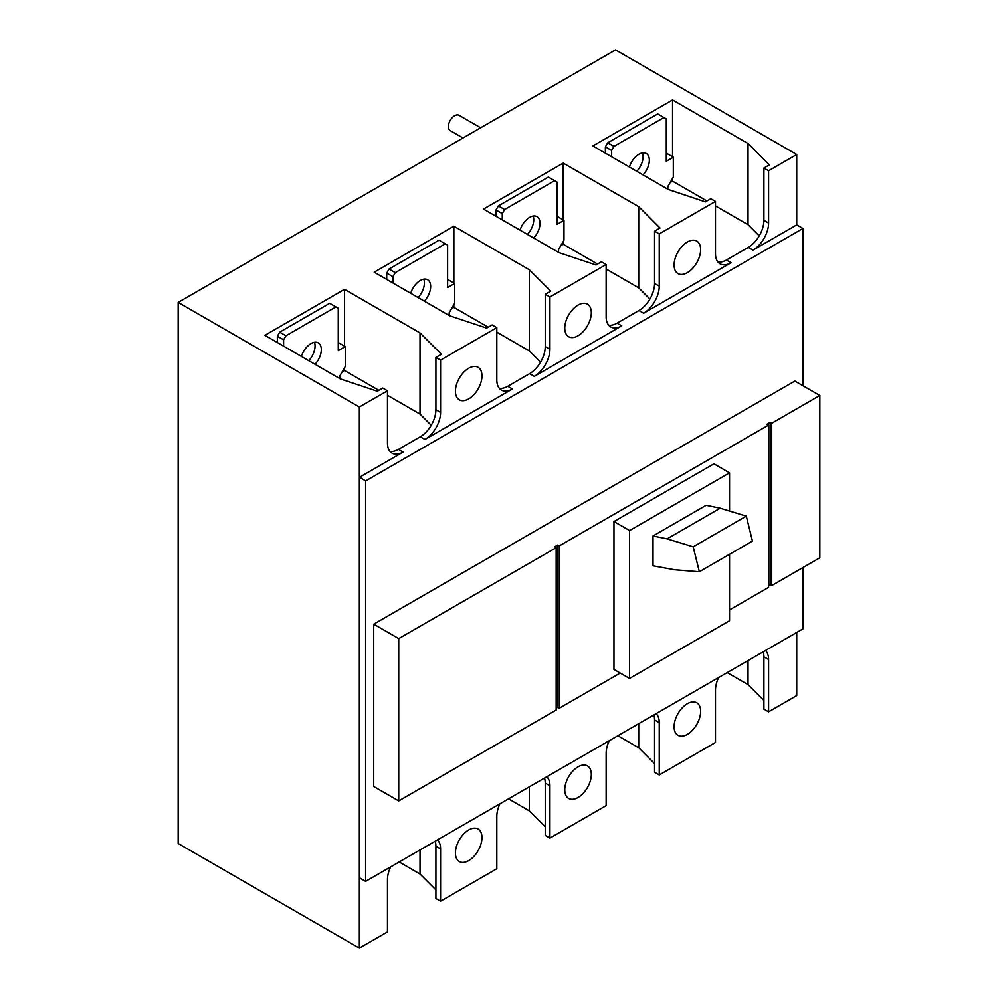 <?xml version="1.0" encoding="UTF-8"?>
<svg xmlns="http://www.w3.org/2000/svg" width="998" height="998" viewBox="0 0 998 998"><rect width="100%" height="100%" fill="white"/><g stroke="black" fill="none" stroke-linecap="round" stroke-linejoin="round"><path stroke-width="1.5" d="M674.099 264.981A18.775 10.841 120 0 0 677.991 273.577A18.775 10.841 120 0 0 692.45 268.549A18.775 10.841 120 0 0 700.646 249.65A18.775 10.841 120 0 0 696.766 241.054A18.775 10.841 120 0 0 682.295 246.082A18.775 10.841 120 0 0 674.099 264.981M659.254 286.177L659.254 233.869L715.491 201.396L715.491 253.704A22.093 12.749 120 0 0 720.069 263.821A22.093 12.749 120 0 0 731.11 262.724L643.635 313.222A22.093 12.749 120 0 0 659.254 286.177L654.576 283.469A22.093 12.749 -60 0 1 638.957 310.515L617.088 323.152A22.093 12.749 -60 0 1 608.63 325.161M390.605 866.938A22.093 12.749 120 0 0 387.474 879.562L387.474 931.87L359.355 948.1L178.168 843.497L178.168 302.406L615.529 49.9L796.716 154.503L768.597 170.745L768.597 223.041A22.093 12.749 -60 0 1 752.979 250.099L796.741 224.874L802.966 228.455L365.605 480.961L359.667 477.206M731.11 262.724L726.419 260.016L748.288 247.392A22.093 12.749 -60 0 0 763.907 220.346L763.907 168.038L769.383 164.882L748.038 143.537L672.54 99.95L672.54 156.761M534.304 376.358A22.093 12.749 -60 0 0 549.923 349.3L549.923 296.992L606.148 264.532L606.148 316.828A22.093 12.749 120 0 0 610.726 326.945A22.093 12.749 120 0 0 621.766 325.847L534.304 376.358L529.614 373.651L507.745 386.276A22.093 12.749 -60 0 1 499.299 388.284M424.961 439.482A22.093 12.749 -60 0 0 440.58 412.424L440.58 360.116L496.817 327.656L496.817 379.964A22.093 12.749 120 0 0 501.383 390.068A22.093 12.749 120 0 0 512.436 388.983L424.961 439.482L420.27 436.775L398.414 449.399A22.093 12.749 -60 0 1 389.956 451.408M359.355 948.1L359.355 407.009L387.474 390.779L387.474 443.087A22.093 12.749 120 0 0 392.052 453.192A22.093 12.749 120 0 0 403.092 452.106L359.667 477.169M726.419 260.016A22.093 12.749 -60 0 1 717.974 262.037M715.491 201.396L710.801 198.702L705.337 201.858L668.386 189.533L592.874 145.945L672.54 99.95M659.254 233.869L654.576 231.162L654.576 283.469M359.392 477.368L359.392 877.778L365.605 881.371L802.966 628.865L802.966 567.538M802.966 385.739L802.966 228.455M365.605 881.371L365.605 480.961M556.173 547.702L554.601 546.792L557.732 544.995L559.292 545.894L768.597 425.048L767.038 424.15L770.157 422.341L771.716 423.252L819.832 395.47L794.845 381.049L373.726 624.174L398.726 638.595L398.726 800.92L556.173 710.027L556.173 547.702L398.726 638.595M398.726 800.92L373.726 786.499L373.726 624.174M344.522 346.144L344.522 289.333L420.021 332.92L441.366 354.253L435.901 357.409L435.901 409.716A22.093 12.749 -60 0 1 420.27 436.775M387.474 390.779L382.783 388.072L377.319 391.228L340.368 378.916L264.857 335.316L344.522 289.333M481.972 375.897A18.775 10.841 120 0 0 478.092 367.301A18.775 10.841 120 0 0 463.621 372.341A18.775 10.841 120 0 0 455.425 391.228A18.775 10.841 120 0 0 459.305 399.824A18.775 10.841 120 0 0 473.776 394.796A18.775 10.841 120 0 0 481.972 375.897M453.853 283.02L453.853 226.197L529.364 269.797L550.696 291.129L545.232 294.285L545.232 346.593A22.093 12.749 -60 0 1 529.614 373.651M496.817 327.656L492.126 324.949L486.662 328.105L449.699 315.792L374.2 272.192L453.853 226.197M591.315 312.773A18.775 10.841 120 0 0 587.423 304.178A18.775 10.841 120 0 0 572.952 309.205A18.775 10.841 120 0 0 564.756 328.105A18.775 10.841 120 0 0 568.648 336.7A18.775 10.841 120 0 0 583.119 331.673A18.775 10.841 120 0 0 591.315 312.773M563.196 219.884L563.196 163.073L638.708 206.673L660.04 228.006L654.576 231.162M606.148 264.532L601.47 261.825L595.993 264.981L559.042 252.656L483.531 209.069L563.196 163.073M560.851 245.595L563.196 244.236L563.196 241.528M556.946 217.19L557.732 216.728L563.982 220.346L556.946 224.4L556.946 182.01L548.364 177.058L498.376 205.912L496.031 209.967L496.031 216.279M649.898 299.026L638.708 287.836L606.148 269.036M597.565 264.083L563.196 244.236M638.708 287.836L638.708 206.673M670.194 182.472L672.54 181.112L672.54 178.405M666.29 154.054L667.063 153.605L673.313 157.21L666.29 161.277L666.29 118.887L657.694 113.922L607.72 142.789L605.374 146.843L605.374 153.156M759.241 235.902L748.038 224.7L715.491 205.912M706.896 200.947L672.54 181.112M748.038 224.7L748.038 143.537M768.597 170.745L763.907 168.038M796.716 154.503L796.716 224.887M796.716 632.47L796.716 695.594L768.597 711.824L763.907 709.129L763.907 656.821A22.093 12.749 -60 0 0 763.196 651.819M178.168 302.406L359.355 407.009M342.177 371.842L344.522 370.495L344.522 367.788M338.272 343.437L339.058 342.988L345.296 346.593L338.272 350.647L338.272 308.27L329.677 303.305L279.702 332.159L277.357 336.226L277.357 342.539M431.223 425.285L420.021 414.083L387.474 395.295M378.878 390.33L344.522 370.495M420.021 414.083L420.021 332.92M440.58 360.116L435.901 357.409M451.52 308.719L453.853 307.359L453.853 304.664M447.615 280.313L448.389 279.864L454.639 283.469L447.615 287.524L447.615 245.134L439.02 240.181L389.033 269.036L386.7 273.09L386.7 279.403M540.567 362.149L529.364 350.959L496.817 332.159M488.222 327.207L453.853 307.359M529.364 350.959L529.364 269.797M549.923 296.992L545.232 294.285M819.832 395.47L819.832 557.795L771.716 585.577L770.157 584.678L770.157 422.341M768.597 585.577L770.157 584.678M768.597 425.048L768.597 587.373L729.55 609.928M620.207 673.051L559.292 708.218L557.732 707.32L556.173 708.218M554.601 180.663L504.626 209.518L502.281 213.572L502.281 219.884M502.281 213.572L496.031 209.967M504.626 209.518L498.376 205.912M563.982 220.346L563.982 240.181L558.506 249.65L558.506 252.357M663.944 117.539L613.957 146.394L611.624 150.448L611.624 156.761M611.624 150.448L605.374 146.843M613.957 146.394L607.72 142.789M673.313 157.21L673.313 177.058L667.849 186.526L667.849 189.233M335.927 306.91L285.952 335.765L283.607 339.831L283.607 346.144M283.607 339.831L277.357 336.226M285.952 335.765L279.702 332.159M345.296 346.593L345.296 366.428L339.831 375.897L339.831 378.604M445.27 243.786L395.283 272.641L392.938 276.708L392.938 283.02M392.938 276.708L386.7 273.09M395.283 272.641L389.033 269.036M454.639 283.469L454.639 303.305L449.175 312.773L449.175 315.48M499.936 803.814A22.093 12.749 120 0 0 496.817 816.439L496.817 868.747L440.58 901.206L435.901 898.499L435.901 846.192A22.093 12.749 -60 0 0 435.178 841.202M437.461 839.879A22.093 12.749 -60 0 1 440.58 848.899L435.901 846.192M440.58 901.206L440.58 848.899M481.972 837.634A18.775 10.841 120 0 0 478.092 829.039A18.775 10.841 120 0 0 463.621 834.066A18.775 10.841 120 0 0 455.425 852.966A18.775 10.841 120 0 0 459.305 861.561A18.775 10.841 120 0 0 473.776 856.521A18.775 10.841 120 0 0 481.972 837.634M609.279 740.691A22.093 12.749 120 0 0 606.148 753.315L606.148 805.611L549.923 838.083L545.232 835.376L545.232 783.068A22.093 12.749 -60 0 0 544.509 778.078M546.792 776.756A22.093 12.749 -60 0 1 549.923 785.775L545.232 783.068M549.923 838.083L549.923 785.775M591.315 774.498A18.775 10.841 120 0 0 587.423 765.903A18.775 10.841 120 0 0 572.952 770.943A18.775 10.841 120 0 0 564.756 789.83A18.775 10.841 120 0 0 568.648 798.425A18.775 10.841 120 0 0 583.119 793.398A18.775 10.841 120 0 0 591.315 774.498M718.61 677.555A22.093 12.749 120 0 0 715.491 690.179L715.491 742.487L659.254 774.959L654.576 772.252L654.576 719.945A22.093 12.749 -60 0 0 653.852 714.942M656.135 713.632A22.093 12.749 -60 0 1 659.254 722.652L654.576 719.945M659.254 774.959L659.254 722.652M674.099 726.706A18.775 10.841 120 0 0 677.991 735.301A18.775 10.841 120 0 0 692.45 730.274A18.775 10.841 120 0 0 700.646 711.374A18.775 10.841 120 0 0 696.766 702.779A18.775 10.841 120 0 0 682.295 707.807A18.775 10.841 120 0 0 674.099 726.706M765.478 650.509A22.093 12.749 -60 0 1 768.597 659.528L763.907 656.821M771.716 423.252L771.716 585.577M559.292 545.894L559.292 708.218M613.957 521.542L613.957 669.446L629.576 678.465L629.576 530.562L613.957 521.542L713.932 463.833L729.55 472.852L629.576 530.562M557.732 544.995L557.732 707.32M545.232 826.756L529.364 810.887L529.364 786.823M508.531 798.849L529.364 810.887M435.901 889.879L420.021 874.011L420.021 849.947M399.188 861.973L420.021 874.011M768.597 711.824L768.597 659.528M763.907 700.496L748.038 684.628L748.038 660.564M727.205 672.602L748.038 684.628M654.576 763.632L638.708 747.751L638.708 723.7M617.862 735.726L638.708 747.751M301.396 356.411A14.683 8.471 -60 0 1 318.275 342.9A14.683 8.471 -60 0 1 321.319 349.612A14.683 8.471 -60 0 1 315.019 364.282M410.727 293.287A14.683 8.471 -60 0 1 427.618 279.777A14.683 8.471 -60 0 1 430.662 286.488A14.683 8.471 -60 0 1 424.35 301.147M520.07 230.164A14.683 8.471 -60 0 1 536.949 216.641A14.683 8.471 -60 0 1 539.993 223.365A14.683 8.471 -60 0 1 533.693 238.023M629.401 167.028A14.683 8.471 -60 0 1 646.292 153.517A14.683 8.471 -60 0 1 649.336 160.241A14.683 8.471 -60 0 1 643.036 174.899M729.55 554.302L729.55 620.744L629.576 678.465M729.55 511.038L729.55 472.852M314.457 342.302A14.683 8.471 -60 0 1 315.069 346.007A14.683 8.471 -60 0 1 308.769 360.665M423.801 279.178A14.683 8.471 -60 0 1 424.412 282.883A14.683 8.471 -60 0 1 418.112 297.541M533.132 216.055A14.683 8.471 -60 0 1 533.743 219.76A14.683 8.471 -60 0 1 527.443 234.418M642.475 152.919A14.683 8.471 -60 0 1 643.086 156.636A14.683 8.471 -60 0 1 636.786 171.294M653.016 565.804L653.016 535.963L706.122 505.3L720.194 508.207L746.304 516.141L752.442 541.078L699.336 571.742L674.698 569.783L653.016 565.804M653.016 535.963L667.088 538.858L693.198 546.804L699.336 571.742M720.194 508.207L667.088 538.858M480.662 127.769L459.055 115.294A8.832 5.102 120 0 0 452.244 117.664A8.832 5.102 120 0 0 448.389 126.559A8.832 5.102 120 0 0 450.223 130.601L462.985 137.961M746.304 516.141L693.198 546.804M752.979 250.099L748.288 247.392M643.635 313.222L638.957 310.515M621.766 325.847L617.088 323.152M512.436 388.983L507.745 386.276M403.092 452.106L398.414 449.399M440.58 412.424L435.901 409.716M549.923 349.3L545.232 346.593M768.597 223.041L763.907 220.346"/></g></svg>
